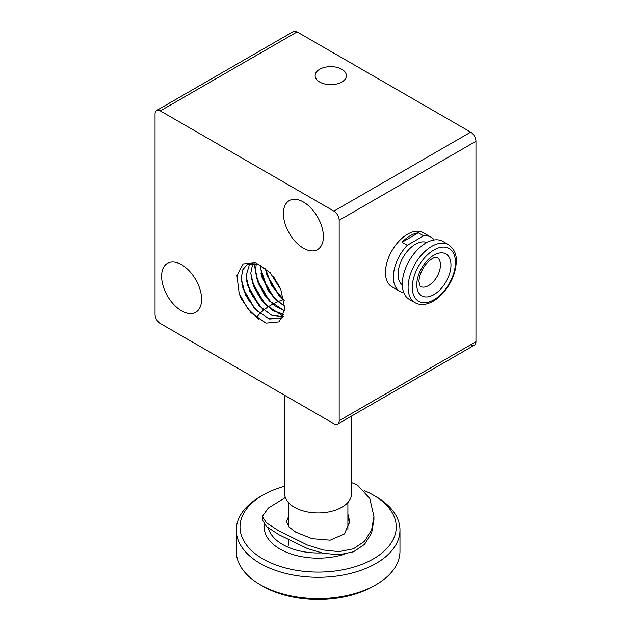 <?xml version="1.0" encoding="UTF-8"?>
<svg xmlns="http://www.w3.org/2000/svg" width="631" height="631" viewBox="0 0 631 631"><rect width="100%" height="100%" fill="white"/><g stroke="black" fill="none" stroke-linecap="round" stroke-linejoin="round"><path stroke-width="0.95" d="M319.712 69.276A15.625 9.023 180 0 1 336.733 67.32A15.625 9.023 180 0 1 346.38 75.657A15.625 9.023 180 0 1 341.805 82.038A15.625 9.023 180 0 1 324.776 83.986A15.625 9.023 180 0 1 315.129 75.657A15.625 9.023 180 0 1 319.712 69.276M284.652 395.298L284.652 493.6A33.482 19.332 0 0 0 294.456 507.269A33.482 19.332 0 0 0 330.944 511.457A33.482 19.332 0 0 0 351.609 493.6L351.609 416.034M470.694 344.771A7.438 4.299 -120 0 0 474.417 345.133L337.632 424.111L474.417 345.133A7.438 4.299 -120 0 0 475.955 341.734L339.17 420.703A7.438 4.299 60 0 1 337.632 424.111A7.438 4.299 60 0 1 333.909 423.74L160.306 323.506A7.438 4.299 60 0 1 156.583 319.578A7.438 4.299 60 0 1 155.045 314.396L155.045 113.927A7.438 4.299 60 0 1 156.583 110.52L156.583 110.52A7.438 4.299 60 0 1 160.306 110.89L333.909 211.125A7.438 4.299 60 0 1 337.632 215.045A7.438 4.299 60 0 1 339.17 220.235L339.17 420.703M339.17 220.235L475.955 141.265A7.438 4.299 -120 0 0 474.417 136.075A7.438 4.299 -120 0 0 470.694 132.147L297.091 31.921A7.438 4.299 -120 0 0 293.368 31.55L156.583 110.52L293.368 31.55M403.785 292.681A31.25 18.039 -60 0 1 399.833 291.341L391.938 286.782A31.25 18.039 -60 0 1 385.47 272.474A31.25 18.039 -60 0 1 399.107 241.034A31.25 18.039 -60 0 1 423.188 232.658L431.083 237.217A31.25 18.039 -60 0 1 434.215 239.969M161.623 276.275A28.269 16.319 60 0 1 167.475 263.332A28.269 16.319 60 0 1 189.261 270.904A28.269 16.319 60 0 1 201.604 299.362A28.269 16.319 60 0 1 195.744 312.298A28.269 16.319 60 0 1 173.959 304.726A28.269 16.319 60 0 1 161.623 276.275M283.406 213.554A28.269 16.319 60 0 1 289.266 200.611A28.269 16.319 60 0 1 311.051 208.183A28.269 16.319 60 0 1 323.387 236.633A28.269 16.319 60 0 1 317.535 249.576A28.269 16.319 60 0 1 295.75 242.004A28.269 16.319 60 0 1 283.406 213.554M282.791 317.425L281.513 318.276L269.524 319.002L256.052 310.255L245.491 295.087L241.239 278.689L242.659 269.894L247.249 264.444L258.032 264.129L270.336 272.86M280.685 289.424A31.881 18.409 60 0 1 280.913 289.968L284.912 309.087L279.083 321.842L266.006 323.119L250.909 312.645L241.594 299.212A36.188 20.894 60 0 1 239.196 293.533L236.956 275.605L243.124 263.932L255.689 262.733L270.147 272.655L280.685 289.424M282.783 317.432L281.529 318.276L268.838 318.758L254.758 308.89L243.022 288.675L241.255 278.681L242.651 269.942L247.171 264.484M246.011 275.936L249.829 263.411L246.027 275.928L247.794 285.938L259.522 306.13L271.551 315.169L283.106 316.786L271.235 315.043L258.955 305.53L249.695 291.072L246.011 275.936M250.783 273.184L252.826 263.088L250.799 273.176L252.566 283.177L264.302 303.377L274.122 311.296L284.013 314.388L272.695 310.468L261.81 300.506L253.899 286.963L250.783 273.184M284.731 310.996L274.296 305.483L264.831 295.426L258.158 282.893L255.555 270.423L256.296 263.584L255.571 270.415L257.338 280.416L269.074 300.632L284.731 310.98M284.952 306.492L275.763 299.851L267.852 290.063L260.327 267.67L260.366 265.13L262.11 277.672L273.838 297.864L284.952 306.469M265.383 268.301L271.724 285.835L284.242 300.285L278.61 295.111L266.881 274.919L265.399 268.317M280.495 288.951L273.057 276.094M280.519 289.006L273.018 276.039M251.004 312.747L241.594 299.212M259.207 319.759L247.573 308.409L239.196 293.533M258.111 312.164L248.07 299.252L241.933 284.407M255.255 309.419L242.817 287.996M262.898 309.427L252.857 296.523L246.705 281.678M260.019 306.65L247.581 285.228M267.662 306.666L257.614 293.746L251.469 278.886M283.311 316.32L265.391 304.552M264.807 303.921L252.329 282.404M256.864 278.878L254.837 267.323L254.995 263.301M272.426 303.897L262.37 290.97L256.233 276.102M269.611 301.2L257.117 279.683M277.183 301.137L267.15 288.217L261.013 273.373M274.351 298.408L261.904 276.985M281.962 298.392L271.937 285.496L265.793 270.66M279.099 295.623L266.676 274.217M280.038 287.87L273.767 277.025M280.298 288.485L273.365 276.488M475.955 141.265L475.955 341.734M256.399 317.645A66.957 38.657 180 0 1 259.649 313.788M259.83 313.607A66.957 38.657 180 0 1 263.537 310.231M263.687 310.113A66.957 38.657 180 0 1 267.875 307.068M268.017 306.974A66.957 38.657 180 0 1 272.6 304.276M272.758 304.189A66.957 38.657 180 0 1 277.679 301.807M277.869 301.728A66.957 38.657 180 0 1 283.122 299.662M283.366 299.575A66.957 38.657 180 0 1 284.045 299.346M364.45 490.697A78.118 45.101 180 0 1 373.371 495.122L375.997 496.636A81.841 47.246 0 0 1 399.967 530.048L399.967 551.313A81.841 47.246 180 0 1 375.997 584.724A81.841 47.246 180 0 1 260.264 584.724A81.841 47.246 180 0 1 260.256 584.724A81.841 47.246 180 0 1 236.294 551.313L236.294 530.048A81.841 47.246 0 0 0 260.264 563.459A81.841 47.246 0 0 0 349.448 573.705A81.841 47.246 0 0 0 399.967 530.048M375.997 496.636L373.371 495.122A78.118 45.101 180 0 1 373.371 558.9A78.118 45.101 180 0 1 262.89 558.9A78.118 45.101 180 0 1 262.89 495.122A78.118 45.101 180 0 1 284.652 486.264M262.89 495.122L260.256 496.636A81.841 47.246 0 0 0 236.294 530.048M262.89 586.238L260.256 584.724L262.89 586.238A78.118 45.101 0 0 0 373.371 586.238L375.997 584.724M321.518 552.906A50.22 28.994 180 0 1 282.617 544.474A50.22 28.994 180 0 1 268.412 528.06M264.373 524.456A53.943 31.14 0 0 0 279.99 549.033A53.943 31.14 0 0 0 344.076 554.318M373.931 516.466L373.931 519.841L371.62 533.014L364.521 544.395L353.455 551.809L339.084 554.759L323.175 553.269L307.439 548.56L278.673 534.607L266.471 526.514L262.33 519.841L262.33 516.466L266.456 522.823L278.673 530.766L307.415 545.026L323.119 549.956L339.028 551.636L353.431 548.781L364.521 541.335L371.627 529.827L373.931 516.466L369.805 498.506L357.588 485.2L351.609 482.573M285.354 497.551L268.309 508.058L262.33 516.466M347.894 513.965L349.748 521.648L344.392 533.968L330.179 540.175L312.077 538.677L295.773 532.154L288.895 526.924L286.513 521.648L288.367 516.97M349.677 523.225L347.894 517.16M442.717 241.357A33.482 19.332 120 0 0 416.917 250.326A33.482 19.332 120 0 0 402.302 284.021A33.482 19.332 120 0 0 409.235 299.346L415.024 302.691A33.482 19.332 120 0 1 408.091 287.357A33.482 19.332 120 0 1 422.707 253.67A33.482 19.332 120 0 1 448.507 244.694L442.717 241.357M426.808 242.556A24.554 14.174 120 0 0 408.233 250.215A24.554 14.174 120 0 0 398.098 274.304A24.554 14.174 120 0 0 402.318 284.967M399.833 291.341A31.25 18.039 -60 0 1 393.358 277.033A31.25 18.039 -60 0 1 407.279 245.301L402.018 242.265L418.377 232.815L423.638 235.852L407.279 245.301M402.018 242.265A31.25 18.039 -60 0 1 418.377 232.815M423.638 235.852A31.25 18.039 -60 0 1 431.083 237.217M160.306 110.89L297.091 31.921M470.694 132.147L333.909 211.125M440.446 265.036A16.737 9.662 -60 0 1 433.142 281.883A16.737 9.662 -60 0 1 420.238 286.364L418.952 281.741C419.016 273.704 424.939 262.125 433.789 257.834L436.975 257.369A16.737 9.662 -60 0 1 440.446 265.036M416.775 284.778A24.183 13.961 120 0 0 433.868 294.653A24.183 13.961 120 0 0 450.968 265.036A24.183 13.961 120 0 0 433.868 255.161A24.183 13.961 120 0 0 416.775 284.778M455.44 262.457A30.501 17.613 -60 0 1 433.868 299.812A30.501 17.613 -60 0 1 412.303 287.357A30.501 17.613 -60 0 1 433.868 250.002A30.501 17.613 -60 0 1 455.44 262.457M288.367 502.457L288.367 526.301M288.367 539.907L288.367 545.239M347.894 502.457L347.894 529.306M448.507 244.694C454.028 248.756 456.623 254.269 456.308 261.242C455.819 273.412 450.913 284.534 441.59 294.598C437.038 299.212 432.298 302.257 427.368 303.732C422.754 305.049 418.645 304.702 415.024 302.691"/></g></svg>
